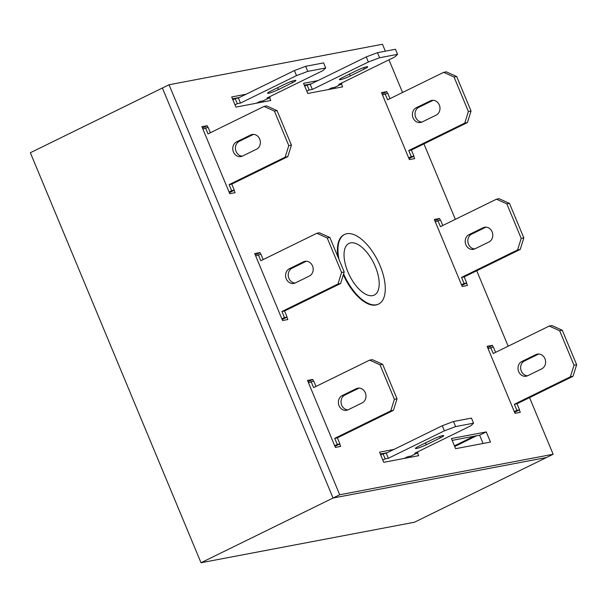<?xml version="1.0" encoding="UTF-8"?>
<svg xmlns="http://www.w3.org/2000/svg" width="607" height="607" viewBox="0 0 607 607"><rect width="100%" height="100%" fill="white"/><g stroke="black" fill="none" stroke-linecap="round" stroke-linejoin="round"><path stroke-width="0.91" d="M350.634 242.868A28.764 13.597 63.9 0 0 349.033 243.384A28.764 13.597 63.9 0 0 348.577 273.469A28.764 13.597 63.9 0 0 372.599 295.639A28.764 13.597 63.9 0 0 374.36 295.04A28.764 13.597 63.9 0 0 374.572 264.864A28.764 13.597 63.9 0 0 350.634 242.868M343.615 273.909A38.727 18.301 63.9 0 0 376.401 304.775A38.727 18.301 63.9 0 0 378.662 304.024A38.727 18.301 63.9 0 0 379.109 263.461A38.727 18.301 63.9 0 0 346.832 233.733A38.727 18.301 63.9 0 0 344.571 234.477A38.727 18.301 63.9 0 0 338.956 259.303M201.016 562.742L30.35 152.736L162.388 88.015L333.053 498.021L546.482 457.526L414.444 522.24L201.016 562.742L333.053 498.021L546.482 457.526L553.136 454.264L529.554 397.6M343.35 274.759A38.727 18.301 63.9 0 0 378.131 304.282L378.662 304.024M246.085 94.229L231.692 96.961L235.918 107.105L270.783 100.489L269.622 97.689M490.486 442.063L486.26 431.911L451.396 438.527L455.622 448.679L490.486 442.063M387.478 93.258L386.796 91.619L381.515 92.621L409.391 159.603L414.672 158.602L413.693 156.242M493.089 346.976L492.406 345.337L487.125 346.339L515.002 413.321L520.29 412.312L519.304 409.96M207.86 127.341L207.177 125.702L201.896 126.704L229.772 193.686L235.061 192.685L234.074 190.325M385.354 51.178L382.471 44.258L169.042 84.76L339.708 494.758L553.136 454.264M508.158 346.202L476.745 270.745M455.349 219.339L423.944 143.889M402.547 92.484L388.95 59.827M344.571 234.477L344.048 234.734A38.727 18.301 63.9 0 0 337.962 256.92M260.661 254.196L259.978 252.558L254.697 253.559L282.581 320.542L287.862 319.54L286.883 317.18M440.28 220.113L439.597 218.474L434.316 219.476L462.2 286.458L467.481 285.457L466.502 283.097M317.931 80.594L303.538 83.326L307.764 93.478L342.629 86.862L341.468 84.054M313.47 381.059L312.787 379.421L307.506 380.422L335.383 447.405L340.671 446.395L339.685 444.036M393.943 449.43L379.55 452.162L383.776 462.306L418.64 455.698L417.472 452.89M263.362 101.9L262.952 100.921M239.431 97.492L232.466 98.812M483.066 443.467L479.606 435.173L452.169 440.379M169.042 84.76L162.388 88.015L333.053 498.021L339.708 494.758M335.208 88.265L334.798 87.287M311.277 83.857L304.312 85.177M411.212 457.101L410.81 456.123M387.289 452.693L380.323 454.013M207.177 125.702L202.442 128.024M259.978 252.558L255.251 254.879M492.406 345.337L487.671 347.652M439.597 218.474L434.862 220.796M386.796 91.619L382.061 93.941M486.26 431.911L479.606 435.173M312.787 379.421L308.053 381.735M308.485 382.782L313.713 381.014L315.974 386.439M311.072 381.515L313.607 387.6L369.64 360.133L372.281 359.632L382.668 364.321L397.031 398.822L393.404 410.378L337.371 437.844L339.905 443.929L334.95 446.357M347.917 409.877A7.747 6.768 79.3 0 1 341.202 403.572A7.747 6.768 79.3 0 1 344.867 395.066L358.874 388.199A7.747 6.768 79.3 0 1 359.094 388.101M369.64 360.133L380.028 364.822L394.391 399.323L390.764 410.878L334.73 438.345L337.264 444.438L334.677 445.697M348.137 409.778A7.747 6.768 79.3 0 1 346.627 410.279A7.747 6.768 79.3 0 1 338.744 404.823A7.747 6.768 79.3 0 1 342.227 395.567L356.233 388.7A7.747 6.768 79.3 0 1 357.743 388.199A7.747 6.768 79.3 0 1 365.626 393.662A7.747 6.768 79.3 0 1 362.144 402.911L348.137 409.778M382.668 364.321L380.028 364.822M397.031 398.822L394.391 399.323M393.404 410.378L390.764 410.878M337.371 437.844L334.73 438.345M339.905 443.929L337.264 444.438M255.684 255.919L260.904 254.151L263.165 259.584M258.263 254.652L260.798 260.744L316.839 233.278L319.479 232.777L329.859 237.458L344.222 271.966L340.603 283.522L284.562 310.989L287.096 317.074L282.149 319.502M295.108 283.021A7.747 6.768 79.3 0 1 288.393 276.709A7.747 6.768 79.3 0 1 292.058 268.211L306.072 261.344A7.747 6.768 79.3 0 1 306.292 261.238M316.839 233.278L327.219 237.959L341.582 272.467L337.962 284.023L281.921 311.49L284.455 317.575L281.876 318.842M295.336 282.923A7.747 6.768 79.3 0 1 293.818 283.423A7.747 6.768 79.3 0 1 285.943 277.96A7.747 6.768 79.3 0 1 289.418 268.711L303.424 261.845A7.747 6.768 79.3 0 1 304.942 261.336A7.747 6.768 79.3 0 1 312.817 266.799A7.747 6.768 79.3 0 1 309.342 276.056L295.336 282.923M329.859 237.458L327.219 237.959M344.222 271.966L341.582 272.467M340.603 283.522L337.962 284.023M284.562 310.989L281.921 311.49M287.096 317.074L284.455 317.575M328.235 89.593L331.748 87.871L334.912 87.271L341.923 83.834L338.752 84.434L394.785 56.967L397.562 54.342L379.603 57.748L368.373 61.982L312.332 89.449L309.168 90.048L306.816 91.202M350.254 75.943L364.261 69.077A7.747 0.88 157.4 0 0 367.713 66.8A7.747 0.88 157.4 0 0 356.87 70.48L342.856 77.347A7.747 0.88 157.4 0 0 339.404 79.616A7.747 0.88 157.4 0 0 350.254 75.943L349.488 74.092M397.562 54.342L395.453 49.266L377.493 52.672L366.256 56.906L310.223 84.373L307.051 84.972L304.706 86.126M341.923 83.834L341.589 83.045M379.603 57.748L377.493 52.672M368.373 61.982L366.256 56.906M312.332 89.449L310.223 84.373M309.168 90.048L307.051 84.972M382.493 94.98L387.721 93.212L389.982 98.645M385.081 93.713L387.615 99.806L443.649 72.339L446.289 71.838L456.676 76.52L471.04 111.028L467.413 122.576L411.379 150.043L413.913 156.136L408.959 158.564M421.926 122.083A7.747 6.768 79.3 0 1 415.203 115.77A7.747 6.768 79.3 0 1 418.868 107.272L432.882 100.405A7.747 6.768 79.3 0 1 433.102 100.299M443.649 72.339L454.036 77.021L468.399 111.529L464.772 123.077L408.731 150.544L411.273 156.636L408.686 157.903M422.146 121.977A7.747 6.768 79.3 0 1 420.628 122.485A7.747 6.768 79.3 0 1 412.752 117.022A7.747 6.768 79.3 0 1 416.227 107.773L430.242 100.906A7.747 6.768 79.3 0 1 431.752 100.398A7.747 6.768 79.3 0 1 439.627 105.861A7.747 6.768 79.3 0 1 436.152 115.11L422.146 121.977M456.676 76.52L454.036 77.021M471.04 111.028L468.399 111.529M467.413 122.576L464.772 123.077M411.379 150.043L408.731 150.544M413.913 156.136L411.273 156.636M435.302 221.836L440.523 220.068L442.784 225.5M437.882 220.569L440.416 226.661L496.458 199.195L499.098 198.694L509.478 203.375L523.841 237.883L520.222 249.439L464.18 276.906L466.715 282.991L461.768 285.419M474.727 248.938A7.747 6.768 79.3 0 1 468.012 242.625A7.747 6.768 79.3 0 1 471.677 234.127L485.683 227.261A7.747 6.768 79.3 0 1 485.911 227.155M496.458 199.195L506.837 203.876L521.201 238.384L517.581 249.94L461.54 277.407L464.074 283.492L461.495 284.759M474.947 248.84A7.747 6.768 79.3 0 1 473.437 249.34A7.747 6.768 79.3 0 1 465.561 243.877A7.747 6.768 79.3 0 1 469.036 234.628L483.043 227.762A7.747 6.768 79.3 0 1 484.561 227.253A7.747 6.768 79.3 0 1 492.436 232.716A7.747 6.768 79.3 0 1 488.961 241.973L474.947 248.84M509.478 203.375L506.837 203.876M523.841 237.883L521.201 238.384M520.222 249.439L517.581 249.94M464.18 276.906L461.54 277.407M466.715 282.991L464.074 283.492M476.707 435.727L454.719 446.502M488.104 348.699L493.332 346.931L495.593 352.356M490.691 347.432L493.225 353.517L549.259 326.05L551.9 325.549L562.287 330.238L576.65 364.739L573.023 376.294L516.989 403.761L519.524 409.854L514.569 412.274M527.536 375.801A7.747 6.768 79.3 0 1 520.821 369.488A7.747 6.768 79.3 0 1 524.486 360.983L538.492 354.116A7.747 6.768 79.3 0 1 538.712 354.018M474.067 436.228L454.438 445.842M549.259 326.05L559.646 330.739L574.01 365.239L570.383 376.795L514.349 404.262L516.883 410.355L514.296 411.622M527.756 375.695A7.747 6.768 79.3 0 1 526.246 376.203A7.747 6.768 79.3 0 1 518.363 370.74A7.747 6.768 79.3 0 1 521.845 361.484L535.852 354.617A7.747 6.768 79.3 0 1 537.362 354.116A7.747 6.768 79.3 0 1 545.245 359.579A7.747 6.768 79.3 0 1 541.763 368.828L527.756 375.695M562.287 330.238L559.646 330.739M576.65 364.739L574.01 365.239M573.023 376.294L570.383 376.795M516.989 403.761L514.349 404.262M519.524 409.854L516.883 410.355M202.875 129.063L208.102 127.295L210.363 132.728M205.462 127.796L207.996 133.889L264.03 106.422L266.67 105.914L277.058 110.603L291.421 145.111L287.794 156.659L231.76 184.126L234.294 190.219L229.34 192.647M242.307 156.166A7.747 6.768 79.3 0 1 235.584 149.853A7.747 6.768 79.3 0 1 239.257 141.355L253.263 134.488A7.747 6.768 79.3 0 1 253.483 134.382M264.03 106.422L274.417 111.104L288.78 145.612L285.153 157.16L229.12 184.627L231.654 190.719L229.067 191.987M242.527 156.06A7.747 6.768 79.3 0 1 241.009 156.568A7.747 6.768 79.3 0 1 233.134 151.105A7.747 6.768 79.3 0 1 236.609 141.856L250.623 134.989A7.747 6.768 79.3 0 1 252.133 134.481A7.747 6.768 79.3 0 1 260.016 139.944A7.747 6.768 79.3 0 1 256.533 149.193L242.527 156.06M277.058 110.603L274.417 111.104M291.421 145.111L288.78 145.612M287.794 156.659L285.153 157.16M231.76 184.126L229.12 184.627M234.294 190.219L231.654 190.719M232.86 99.76L235.205 98.607L238.376 98.008L294.41 70.541L305.647 66.307L323.607 62.9L325.716 67.969L322.939 70.602L266.905 98.068L270.069 97.469L263.066 100.899L259.895 101.506L256.389 103.22M234.97 104.836L237.322 103.683L240.486 103.084L296.527 75.617L307.757 71.383L325.716 67.969M278.408 89.57A7.747 0.88 -22.6 0 1 267.558 93.25A7.747 0.88 -22.6 0 1 271.01 90.974L285.017 84.107A7.747 0.88 -22.6 0 1 295.867 80.435A7.747 0.88 -22.6 0 1 292.415 82.704L278.408 89.57L277.642 87.727M235.205 98.607L237.322 103.683M238.376 98.008L240.486 103.084M294.41 70.541L296.527 75.617M305.647 66.307L307.757 71.383M269.743 96.68L270.069 97.469M404.247 458.429L407.752 456.707L410.924 456.107L417.927 452.67L414.756 453.27L470.797 425.803L473.574 423.178L455.614 426.584L444.385 430.818L388.343 458.285L385.172 458.884L382.827 460.038M426.266 444.779L440.272 437.913A7.747 0.88 157.4 0 0 443.725 435.636A7.747 0.88 157.4 0 0 432.874 439.316L418.868 446.183A7.747 0.88 157.4 0 0 415.416 448.452A7.747 0.88 157.4 0 0 426.266 444.779L425.492 442.928M473.574 423.178L471.464 418.102L453.497 421.508L442.268 425.742L386.234 453.209L383.063 453.808L380.718 454.962M417.927 452.67L417.601 451.881M455.614 426.584L453.497 421.508M444.385 430.818L442.268 425.742M388.343 458.285L386.234 453.209M385.172 458.884L383.063 453.808M344.867 395.066L342.227 395.567M358.874 388.199L356.233 388.7M292.058 268.211L289.418 268.711M306.072 261.344L303.424 261.845M364.261 69.077L363.669 67.643M418.868 107.272L416.227 107.773M432.882 100.405L430.242 100.906M471.677 234.127L469.036 234.628M485.683 227.261L483.043 227.762M524.486 360.983L521.845 361.484M538.492 354.116L535.852 354.617M239.257 141.355L236.609 141.856M253.263 134.488L250.623 134.989M291.823 81.277L292.415 82.704M440.272 437.913L439.68 436.479"/></g></svg>
